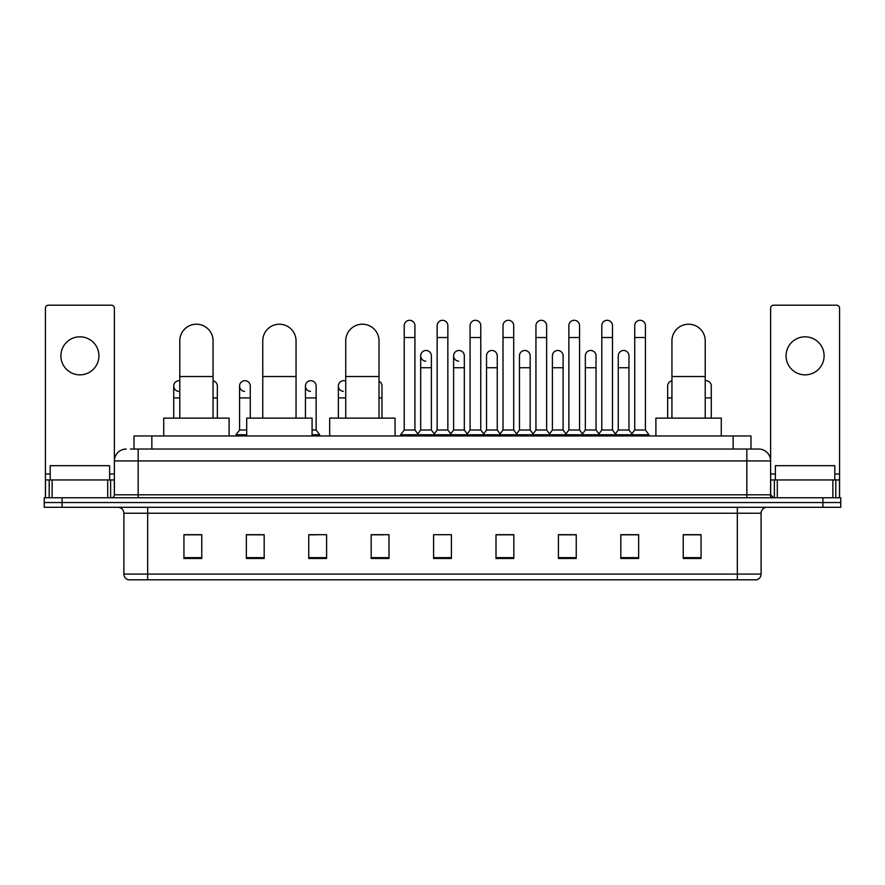 <?xml version="1.0" encoding="UTF-8"?>
<svg xmlns="http://www.w3.org/2000/svg" width="885" height="885" viewBox="0 0 885 885"><rect width="100%" height="100%" fill="white"/><g stroke="black" fill="none" stroke-linecap="round" stroke-linejoin="round"><path stroke-width="1.33" d="M134.011 449.038L134.011 435.962L750.989 435.962L750.989 449.038M130.714 449.038L754.562 449.038M130.438 449.038L138.171 449.038L138.171 460.93L114.386 460.93L114.386 494.803A2.976 2.976 0 0 1 111.421 497.779M126.278 449.038A11.892 11.892 0 0 0 114.386 460.93L114.386 308.168A2.976 2.976 0 0 0 111.421 305.192L48.409 305.192A2.976 2.976 0 0 0 45.434 308.168L45.434 479.947L52.126 479.947L52.126 497.779M758.722 449.038A11.892 11.892 0 0 1 770.614 460.93L746.829 460.93L746.829 449.038L758.545 449.038M832.873 497.779L832.873 479.947L839.566 479.947L839.566 497.779L839.566 308.168A2.976 2.976 0 0 0 836.591 305.192L773.578 305.192A2.976 2.976 0 0 0 770.614 308.168L770.614 494.803L773.578 497.779M62.083 497.779L44.25 497.779L44.25 502.536L62.083 502.536L44.25 502.536L44.25 507.293L62.083 507.293L62.083 502.536L822.917 502.536L62.083 502.536L62.083 497.779L822.917 497.779L822.917 502.536L840.75 502.536L822.917 502.536L822.917 507.293L62.083 507.293M840.75 497.779L840.75 502.536L840.75 497.779L822.917 497.779M761.1 574.1C760.934 576.954 759.507 578.856 756.819 579.808L737.327 579.808L737.327 574.1L761.1 574.1L761.1 513.234A5.941 5.941 0 0 1 767.041 507.293M737.327 579.808L128.181 579.808A5.941 5.941 0 0 1 123.9 574.1L123.9 513.234C123.546 509.627 121.566 507.647 117.959 507.293M701.064 558.468L701.064 534.695L683.231 534.695L683.231 558.468L701.064 558.468M638.649 558.468L638.649 534.695L620.816 534.695L620.816 558.468L638.649 558.468M576.246 558.468L576.246 534.695L558.413 534.695L558.413 558.468L576.246 558.468M513.831 558.468L513.831 534.695L495.998 534.695L495.998 558.468L513.831 558.468M201.769 558.468L201.769 534.695L183.936 534.695L183.936 558.468L201.769 558.468M264.184 558.468L264.184 534.695L246.351 534.695L246.351 558.468L264.184 558.468M326.587 558.468L326.587 534.695L308.754 534.695L308.754 558.468L326.587 558.468M389.002 558.468L389.002 534.695L371.169 534.695L371.169 558.468L389.002 558.468M451.416 558.468L451.416 534.695L433.584 534.695L433.584 558.468L451.416 558.468M840.75 507.293L840.75 502.536L840.75 507.293L822.917 507.293M568.281 534.817L563.701 534.817M634.136 534.817L629.556 534.817M371.169 534.817L383.769 534.817M308.754 534.817L316.719 534.817M258 534.817L250.864 534.817M502.415 534.695L497.835 534.817M436.559 534.695L448.441 534.695M264.184 534.817L246.351 534.817M201.769 534.817L183.936 534.817M513.831 534.817L495.998 534.817M576.246 534.817L558.413 534.817M638.649 534.817L620.816 534.817M701.064 534.817L683.231 534.817M109.629 479.947L109.629 465.687L50.191 465.687L50.191 479.947M79.915 336.82A19.016 19.016 0 0 0 60.888 355.836A19.016 19.016 0 0 0 79.915 374.853A19.016 19.016 0 0 0 98.932 355.836A19.016 19.016 0 0 0 79.915 336.82M107.704 497.779L107.704 479.947L52.126 479.947M107.704 479.947L114.386 479.947M45.434 497.779L45.434 479.947M179.777 418.129L179.777 340.858A16.638 16.638 0 0 1 196.415 324.209A16.638 16.638 0 0 1 213.064 340.858A16.638 16.638 0 0 0 196.415 324.209M213.064 418.129L213.064 340.858M229.104 435.962L229.104 418.129L163.725 418.129L163.725 435.962M262.757 418.129L262.757 340.858A16.638 16.638 0 0 1 279.394 324.209A16.638 16.638 0 0 1 296.044 340.858A16.638 16.638 0 0 0 279.394 324.209M296.044 418.129L296.044 340.858M312.084 435.962L312.084 418.129L246.705 418.129L246.705 435.962M345.736 418.129L345.736 340.858A16.638 16.638 0 0 1 362.374 324.209A16.638 16.638 0 0 1 379.012 340.858A16.638 16.638 0 0 0 362.374 324.209M379.012 418.129L379.012 340.858M395.064 435.962L395.064 418.129L329.685 418.129L329.685 435.962M671.936 418.129L671.936 340.858A16.638 16.638 0 0 1 688.585 324.209A16.638 16.638 0 0 1 705.223 340.858A16.638 16.638 0 0 0 688.585 324.209M705.223 418.129L705.223 340.858M721.275 435.962L721.275 418.129L655.896 418.129L655.896 435.962M404.224 337.528L414.921 337.528L414.921 430.022L404.224 430.022L404.224 325.636A5.354 5.354 0 0 1 409.91 320.304A5.354 5.354 0 0 1 414.921 325.636A5.354 5.354 0 0 0 409.91 320.304M404.224 430.022L400.651 434.767L400.651 435.962L400.651 434.767L418.483 434.767L418.483 435.962M414.921 430.022L418.483 434.767L433.584 434.767L433.584 435.962M437.146 337.528L447.854 337.528L447.854 430.022L437.146 430.022L437.146 325.636A5.354 5.354 0 0 1 442.832 320.304A5.354 5.354 0 0 1 447.854 325.636A5.354 5.354 0 0 0 442.832 320.304M437.146 386.037L437.146 430.022L433.584 434.767L451.416 434.767L451.416 435.962M447.854 430.022L451.416 434.767L466.517 434.767L466.517 435.962M470.079 337.528L480.776 337.528L480.776 430.022L470.079 430.022L470.079 325.636A5.354 5.354 0 0 1 475.765 320.304A5.354 5.354 0 0 1 480.776 325.636A5.354 5.354 0 0 0 475.765 320.304M464.315 430.022L464.315 367.729L453.618 367.729L453.618 430.022L464.315 430.022L467.203 433.86L470.079 430.022L466.517 434.767L484.349 434.767L484.349 435.962M486.54 430.022L486.54 367.729L497.248 367.729L497.248 430.022L486.54 430.022L483.664 433.86L480.776 430.022L484.349 434.767L499.439 434.767L499.439 435.962M503.012 337.528L513.709 337.528L513.709 430.022L503.012 430.022L503.012 325.636A5.354 5.354 0 0 1 508.698 320.304A5.354 5.354 0 0 1 513.709 325.636A5.354 5.354 0 0 0 508.698 320.304M497.248 430.022L500.125 433.86L503.012 430.022L499.439 434.767L517.271 434.767L517.271 435.962M519.473 430.022L519.473 367.729L530.17 367.729L530.17 430.022L519.473 430.022L516.597 433.86L513.709 430.022L517.271 434.767L532.372 434.767L532.372 435.962M535.945 337.528L546.642 337.528L546.642 430.022L535.945 430.022L535.945 325.636A5.354 5.354 0 0 1 541.631 320.304A5.354 5.354 0 0 1 546.642 325.636A5.354 5.354 0 0 0 541.631 320.304M530.17 430.022L533.058 433.86L535.945 430.022L532.372 434.767L550.204 434.767L550.204 435.962M552.406 430.022L552.406 367.729L563.103 367.729L563.103 430.022L552.406 430.022L549.519 433.86L546.642 430.022L550.204 434.767L565.305 434.767L565.305 435.962M568.867 337.528L579.564 337.528L579.564 430.022L568.867 430.022L568.867 325.636A5.354 5.354 0 0 1 574.553 320.304A5.354 5.354 0 0 1 579.564 325.636A5.354 5.354 0 0 0 574.553 320.304M563.103 430.022L565.991 433.86L568.867 430.022L565.305 434.767L583.138 434.767L583.138 435.962M585.339 430.022L585.339 367.729L596.036 367.729L596.036 430.022L585.339 430.022L582.452 433.86L579.564 430.022L583.138 434.767L598.238 434.767L598.238 435.962M601.8 337.528L612.497 337.528L612.497 430.022L601.8 430.022L601.8 325.636A5.354 5.354 0 0 1 607.486 320.304A5.354 5.354 0 0 1 612.497 325.636A5.354 5.354 0 0 0 607.486 320.304M596.036 430.022L598.913 433.86L601.8 430.022L598.238 434.767L616.071 434.767L616.071 435.962M618.261 430.022L618.261 367.729L628.969 367.729L628.969 430.022L618.261 430.022L615.385 433.86L612.497 430.022L616.071 434.767L631.16 434.767L631.16 435.962M634.733 337.528L645.431 337.528L645.431 430.022L634.733 430.022L634.733 325.636A5.354 5.354 0 0 1 640.419 320.304A5.354 5.354 0 0 1 645.431 325.636A5.354 5.354 0 0 0 640.419 320.304M634.733 430.022L631.16 434.767L648.993 434.767L648.993 435.962M645.431 430.022L648.993 434.767M425.696 361.18A5.354 5.354 0 0 1 420.685 355.836A5.354 5.354 0 0 1 426.371 350.493A5.354 5.354 0 0 1 431.382 355.836L431.382 367.729L420.685 367.729L420.685 355.836M431.382 367.729L431.382 430.022L420.685 430.022L420.685 367.729M420.685 430.022L417.797 433.86M431.382 430.022L434.269 433.86M458.629 361.18A5.354 5.354 0 0 1 453.618 355.836A5.354 5.354 0 0 1 459.304 350.493A5.354 5.354 0 0 1 464.315 355.836L464.315 367.729M453.618 430.022L450.731 433.86M486.54 367.729L486.54 355.836A5.354 5.354 0 0 1 492.226 350.493A5.354 5.354 0 0 1 497.248 355.836L497.248 367.729M519.473 367.729L519.473 355.836A5.354 5.354 0 0 1 525.159 350.493A5.354 5.354 0 0 1 530.17 355.836L530.17 367.729M552.406 367.729L552.406 355.836A5.354 5.354 0 0 1 558.092 350.493A5.354 5.354 0 0 1 563.103 355.836L563.103 367.729M585.339 367.729L585.339 355.836A5.354 5.354 0 0 1 591.025 350.493A5.354 5.354 0 0 1 596.036 355.836L596.036 367.729M618.261 367.729L618.261 355.836A5.354 5.354 0 0 1 623.947 350.493A5.354 5.354 0 0 1 628.969 355.836L628.969 367.729M628.969 430.022L631.846 433.86M178.726 391.369A5.354 5.354 0 0 1 173.714 386.037A5.354 5.354 0 0 1 179.777 380.727M173.714 418.129L173.714 386.037M217.345 418.129L217.345 397.918L213.064 397.918M213.064 380.793A5.354 5.354 0 0 1 217.345 386.037L217.345 397.918M244.581 391.369A5.354 5.354 0 0 1 239.57 386.037A5.354 5.354 0 0 1 245.256 380.694A5.354 5.354 0 0 1 250.267 386.037L250.267 397.918L239.57 397.918L239.57 386.037M246.705 430.022L239.57 430.022L239.57 397.918M250.267 418.129L250.267 397.918M239.57 430.022L236.007 434.767L236.007 435.962M246.705 434.767L236.007 434.767M310.447 391.369A5.354 5.354 0 0 1 305.436 386.037A5.354 5.354 0 0 1 311.111 380.694A5.354 5.354 0 0 1 316.133 386.037L316.133 397.918L305.436 397.918L305.436 386.037M316.133 397.918L316.133 430.022L312.084 430.022M305.436 418.129L305.436 397.918M316.133 430.022L319.695 434.767L312.084 434.767M319.695 434.767L319.695 435.962M343.369 391.369A5.354 5.354 0 0 1 338.358 386.037A5.354 5.354 0 0 1 345.736 381.081M338.358 418.129L338.358 386.037M381.988 418.129L381.988 397.918L379.012 397.918M379.012 381.236A5.354 5.354 0 0 1 381.988 386.037L381.988 397.918M667.655 418.129L667.655 386.037A5.354 5.354 0 0 1 671.936 380.793M705.223 380.727A5.354 5.354 0 0 1 711.286 386.037L711.286 397.918L705.223 397.918M711.286 418.129L711.286 397.918M805.084 336.82A19.016 19.016 0 0 0 786.068 355.836A19.016 19.016 0 0 0 805.084 374.853A19.016 19.016 0 0 0 824.112 355.836A19.016 19.016 0 0 0 805.084 336.82M832.873 479.947L777.295 479.947L777.295 497.779M770.614 479.947L777.295 479.947M770.614 497.779L770.614 494.803L746.829 494.803L746.829 460.93L138.171 460.93L138.171 494.803L746.829 494.803L746.829 497.779M834.809 479.947L834.809 465.687L775.371 465.687L775.371 479.947M151.844 449.038L151.844 435.962M733.156 449.038L733.156 435.962M138.171 497.779L138.171 494.803L114.386 494.803M737.327 507.293L737.327 513.234L123.9 513.234M761.1 513.234L737.327 513.234L737.327 574.1L147.673 574.1L147.673 579.808M123.9 574.1L147.673 574.1L147.673 507.293M451.416 557.638L433.584 557.638M389.002 557.638L371.169 557.638M326.587 557.638L308.754 557.638M264.184 557.638L246.351 557.638M201.769 557.638L183.936 557.638M513.831 557.638L495.998 557.638M576.246 557.638L558.413 557.638M638.649 557.638L620.816 557.638M701.064 557.638L683.231 557.638M114.386 474.006L109.629 474.006M50.191 474.006L45.434 474.006M114.342 495.323L114.342 479.947M110.625 479.947L110.625 497.779M45.489 479.947L45.489 497.779M49.195 497.779L49.195 479.947M179.777 376.523L213.064 376.523M262.757 376.523L296.044 376.523M345.736 376.523L379.012 376.523M671.936 376.523L705.223 376.523M179.777 397.918L173.714 397.918M345.736 397.918L338.358 397.918M671.936 397.918L667.655 397.918M839.566 474.006L834.809 474.006M775.371 474.006L770.614 474.006M839.511 497.779L839.511 479.947M835.805 479.947L835.805 497.779M770.658 479.947L770.658 495.323M774.375 497.779L774.375 479.947M414.921 337.528L414.921 325.636M447.854 337.528L447.854 325.636M480.776 337.528L480.776 325.636M513.709 337.528L513.709 325.636M546.642 337.528L546.642 325.636M579.564 337.528L579.564 325.636M612.497 337.528L612.497 325.636M645.431 337.528L645.431 325.636M453.618 367.729L453.618 355.836"/></g></svg>
